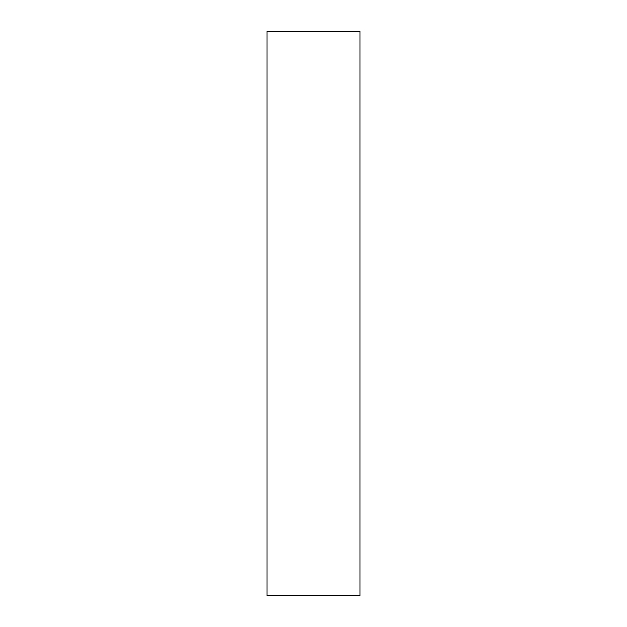 <?xml version="1.0" encoding="UTF-8"?>
<svg xmlns="http://www.w3.org/2000/svg" width="627" height="627" viewBox="0 0 627 627"><rect width="100%" height="100%" fill="white"/><g stroke="black" fill="none" stroke-linecap="round" stroke-linejoin="round"><path stroke-width="0.94" d="M360.008 313.5L360.008 595.65L266.992 595.65L266.992 31.35L360.008 31.35L360.008 313.5"/></g></svg>
